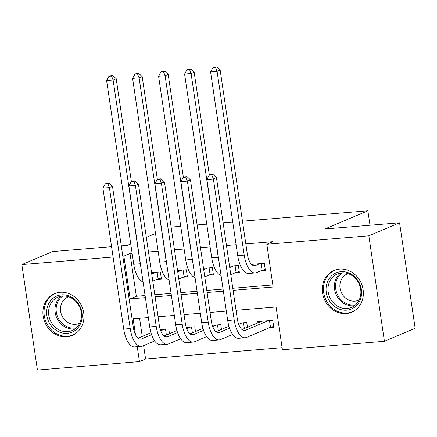 <?xml version="1.0" encoding="UTF-8"?>
<svg xmlns="http://www.w3.org/2000/svg" width="437" height="437" viewBox="0 0 437 437"><rect width="100%" height="100%" fill="white"/><g stroke="black" fill="none" stroke-linecap="round" stroke-linejoin="round"><path stroke-width="0.66" d="M60.142 292.287A22.664 20.135 67.1 0 1 83.03 309.707A22.664 20.135 67.1 0 1 72.263 335.392A22.664 20.135 67.1 0 1 66.714 336.758A22.664 20.135 67.1 0 1 43.826 319.338A22.664 20.135 67.1 0 1 54.592 293.648A22.664 20.135 67.1 0 1 60.142 292.287M339.56 269.11A22.664 20.135 67.1 0 1 362.448 286.53A22.664 20.135 67.1 0 1 351.676 312.215A22.664 20.135 67.1 0 1 346.126 313.58A22.664 20.135 67.1 0 1 323.238 296.16A22.664 20.135 67.1 0 1 334.005 270.47A22.664 20.135 67.1 0 1 339.56 269.11M242.464 221.182L367.872 210.776L324.849 228.993L399.576 222.794L415.15 328.269L384.418 341.281L282.4 349.742L276.086 306.982L236.035 310.303M143.615 345.618L145.592 359.001L282.094 347.677M145.592 359.001L139.447 361.601L37.424 370.063L21.85 264.587L113.085 257.016M156.861 279.429L161.411 279.052L160.357 271.923L151.546 272.655M182.852 277.271L187.402 276.894L186.353 269.771L177.537 270.498M208.848 275.119L213.393 274.742L212.344 267.613L203.527 268.345M234.838 272.961L239.389 272.584L238.334 265.456L229.523 266.188M269.252 327.821L273.797 327.444L272.748 320.316L257.153 321.61L257.366 323.069M139.583 318.305L142.254 336.408M247.462 327.258L246.752 322.473L238.296 323.172M221.472 329.416L220.761 324.625L212.306 325.33M195.476 331.574L194.771 326.783L186.315 327.488M169.485 333.726L168.78 328.941L160.319 329.64M233.09 290.348L273.141 287.027L266.827 244.267L272.972 241.661L245.823 243.917M236.1 244.72L226.47 245.518M210.11 246.878L200.479 247.675M184.114 249.035L174.483 249.833M158.123 251.188L148.493 251.991M132.132 253.345L130.013 253.52L136.328 296.281L145.084 295.554M154.807 294.751L171.075 293.402M180.798 292.593L197.071 291.244M206.794 290.436L223.061 289.086M232.784 288.283L272.835 284.957M260.829 270.803L265.379 270.427L264.325 263.303L251.597 264.358M171.129 227.098L180.76 226.3M197.12 224.94L206.75 224.143M223.11 222.788L232.741 221.985M370.008 225.246L367.872 210.776M399.576 222.794L368.844 235.8L384.418 341.281M111.555 246.681L52.582 251.575L21.85 264.587M121.278 245.878L127.309 245.375L130.739 243.922M146.329 237.324L155.501 233.44M122.808 256.213L123.868 256.12L130.182 298.886L145.39 297.624M130.013 253.52L123.868 256.12M266.827 244.267L368.844 235.8M155.113 296.816L171.38 295.467M181.104 294.658L197.371 293.309M207.1 292.506L223.367 291.157M148.334 317.579L133.132 318.841L135.47 334.671M137.245 346.716L139.447 361.601M226.311 311.111L210.044 312.46M200.321 313.263L184.053 314.618M174.33 315.421L158.057 316.77M136.328 296.281L130.182 298.886M253.28 264.216L252.034 264.746M259.78 263.68L255.536 265.472A14.53 6.408 -94.7 0 1 254.634 265.701A14.53 6.408 -94.7 0 1 247.287 253.821L220.155 70.089L217.08 71.389L244.212 255.121A21.795 9.609 85.3 0 0 255.235 272.939A21.795 9.609 85.3 0 0 256.59 272.601L262.069 270.279L261.075 263.571M265.232 269.438L262.069 270.279M215.507 67.456L216.736 66.937L214.135 67.151L212.906 67.675L215.507 67.456L217.08 71.389L210.585 71.93L237.717 255.661A21.795 9.609 85.3 0 0 248.735 273.48L255.235 272.939M210.585 71.93L212.906 67.675M216.736 66.937L220.155 70.089M273.655 326.455L270.487 327.297L269.498 320.583M268.198 320.692L245.518 330.296A14.53 6.408 -94.7 0 1 244.616 330.519A14.53 6.408 -94.7 0 1 237.269 318.644L216.452 177.673L213.376 178.973L234.194 319.944A21.795 9.609 85.3 0 0 245.217 337.757A21.795 9.609 85.3 0 0 246.572 337.419L270.487 327.297M261.697 321.233L242.011 329.569M211.803 175.04L213.032 174.521L210.432 174.734L209.203 175.253L211.803 175.04L213.376 178.973L206.881 179.514L227.699 320.485A21.795 9.609 85.3 0 0 238.717 338.298L245.217 337.757M206.881 179.514L209.203 175.253M213.032 174.521L216.452 177.673M340.986 271.683A19.616 17.425 67.1 0 1 361.372 289.474A19.616 17.425 67.1 0 1 346.667 310.172A19.616 17.425 67.1 0 1 326.281 292.386A19.616 17.425 67.1 0 1 340.986 271.683M347.071 308.484A18.163 16.131 -112.9 0 0 351.523 307.391A18.163 16.131 -112.9 0 0 360.148 286.809A18.163 16.131 -112.9 0 0 341.81 272.852A18.163 16.131 -112.9 0 0 337.359 273.944A18.163 16.131 -112.9 0 0 328.733 294.527A18.163 16.131 -112.9 0 0 347.071 308.484M359.192 299.913A14.301 12.7 67.1 0 1 358.411 300.285A14.301 12.7 67.1 0 1 354.904 301.142A14.301 12.7 67.1 0 1 340.467 290.152A14.301 12.7 67.1 0 1 347.257 273.944A14.301 12.7 67.1 0 1 348.071 273.638M336.829 269.547A22.522 20.004 -112.9 0 0 335.048 270.192A22.522 20.004 -112.9 0 0 324.347 295.712A22.522 20.004 -112.9 0 0 347.087 313.023A22.522 20.004 -112.9 0 0 352.604 311.668A22.522 20.004 -112.9 0 0 354.309 310.838M78.185 303.223A19.616 17.425 67.1 0 1 75.645 330.044A19.616 17.425 67.1 0 1 50.637 324.986A19.616 17.425 67.1 0 1 53.177 298.171A19.616 17.425 67.1 0 1 78.185 303.223M52.271 323.921A18.163 16.131 -112.9 0 0 72.105 330.569A18.163 16.131 -112.9 0 0 77.781 303.77A18.163 16.131 -112.9 0 0 57.946 297.122A18.163 16.131 -112.9 0 0 52.271 323.921M79.78 323.09A14.301 12.7 67.1 0 1 78.993 323.462A14.301 12.7 67.1 0 1 63.376 318.223A14.301 12.7 67.1 0 1 67.844 297.122A14.301 12.7 67.1 0 1 68.658 296.816M57.411 292.724A22.522 20.004 -112.9 0 0 55.63 293.369A22.522 20.004 -112.9 0 0 48.594 326.597A22.522 20.004 -112.9 0 0 73.192 334.846A22.522 20.004 -112.9 0 0 74.891 334.015M233.784 265.833L229.725 267.553M239.241 271.596L236.073 272.437L235.084 265.729M230.774 274.682L236.073 272.437M209.367 175.188L194.165 72.247L191.089 73.547L218.221 257.278A21.795 9.609 85.3 0 0 218.888 260.851M189.516 69.614L190.745 69.095L188.145 69.308L186.916 69.827L189.516 69.614L191.089 73.547L184.594 74.088L211.721 257.819A21.795 9.609 85.3 0 0 221.046 275.441M184.594 74.088L186.916 69.827M190.745 69.095L194.165 72.247M207.793 267.99L203.729 269.711M213.251 273.748L210.082 274.594L209.094 267.881M204.784 276.839L210.082 274.594M183.371 177.346L168.174 74.405L165.099 75.705L192.231 259.436A21.795 9.609 85.3 0 0 192.897 263.003M163.525 71.772L164.754 71.247L162.154 71.466L160.925 71.985L163.525 71.772L165.099 75.705L158.598 76.246L185.73 259.971A21.795 9.609 85.3 0 0 195.055 277.593M158.598 76.246L160.925 71.985M164.754 71.247L168.174 74.405M181.803 270.148L177.739 271.869M187.255 275.905L184.092 276.752L183.098 270.039M178.793 278.992L184.092 276.752M157.38 179.498L142.178 76.557L139.108 77.862L166.235 261.588A21.795 9.609 85.3 0 0 166.907 265.161M137.529 73.924L138.758 73.405L136.164 73.618L134.935 74.143L137.529 73.924L139.108 77.862L132.608 78.398L159.74 262.129A21.795 9.609 85.3 0 0 169.059 279.751M132.608 78.398L134.935 74.143M138.758 73.405L142.178 76.557M155.812 272.3L151.748 274.021M161.264 278.063L158.101 278.904L157.107 272.196M152.797 281.149L158.101 278.904M131.39 181.655L116.187 78.715L113.112 80.015L140.244 263.746A21.795 9.609 85.3 0 0 140.916 267.318M111.539 76.082L112.768 75.563L110.168 75.776L108.939 76.295L111.539 76.082L113.112 80.015L106.617 80.555L133.749 264.287A21.795 9.609 85.3 0 0 143.068 281.909M106.617 80.555L108.939 76.295M112.768 75.563L116.187 78.715M229.551 328.209L219.527 332.448A14.53 6.408 -94.7 0 1 218.62 332.677A14.53 6.408 -94.7 0 1 211.273 320.796L190.461 179.831L187.386 181.131L208.203 322.102A21.795 9.609 85.3 0 0 219.221 339.915A21.795 9.609 85.3 0 0 220.581 339.576L232.637 334.474M242.207 322.85L238.7 324.336M228.933 326.259L216.02 331.721M185.812 177.198L187.041 176.674L184.441 176.892L183.212 177.411L185.812 177.198L187.386 181.131L180.885 181.666L201.703 322.637A21.795 9.609 85.3 0 0 212.726 340.456L219.221 339.915M244.365 328.569L243.502 322.741M180.885 181.666L183.212 177.411M187.041 176.674L190.461 179.831M203.56 330.361L193.536 334.605A14.53 6.408 -94.7 0 1 192.63 334.835A14.53 6.408 -94.7 0 1 185.283 322.954L164.465 181.983L161.395 183.283L182.213 324.254A21.795 9.609 85.3 0 0 193.23 342.073A21.795 9.609 85.3 0 0 194.585 341.734L206.646 336.627M216.211 325.008L212.71 326.488M202.943 328.411L190.029 333.879M159.816 179.35L161.051 178.831L158.451 179.044L157.222 179.569L159.816 179.35L161.395 183.283L154.895 183.824L175.712 324.795A21.795 9.609 85.3 0 0 186.736 342.613L193.23 342.073M218.374 330.727L217.511 324.899M154.895 183.824L157.222 179.569M161.051 178.831L164.465 181.983M177.564 332.519L167.54 336.763A14.53 6.408 -94.7 0 1 166.639 336.987A14.53 6.408 -94.7 0 1 159.292 325.112L138.474 184.141L135.399 185.441L156.217 326.412A21.795 9.609 85.3 0 0 167.24 344.23A21.795 9.609 85.3 0 0 168.595 343.892L180.656 338.784M190.221 327.16L186.714 328.646M176.947 330.569L164.039 336.037M133.826 181.508L135.055 180.989L132.455 181.202L131.226 181.721L133.826 181.508L135.399 185.441L128.904 185.982L149.722 326.952A21.795 9.609 85.3 0 0 160.74 344.766L167.24 344.23M192.378 332.885L191.521 327.056M128.904 185.982L131.226 181.721M135.055 180.989L138.474 184.141M151.573 334.676L141.55 338.921A14.53 6.408 -94.7 0 1 140.648 339.145A14.53 6.408 -94.7 0 1 133.301 327.269L112.484 186.299L109.408 187.599L130.226 328.569A21.795 9.609 85.3 0 0 141.249 346.383A21.795 9.609 85.3 0 0 142.604 346.044L154.665 340.942M164.23 329.318L160.723 330.804M150.956 332.726L138.043 338.189M107.835 183.666L109.064 183.141L106.464 183.36L105.235 183.879L107.835 183.666L109.408 187.599L102.913 188.139L123.726 329.105A21.795 9.609 85.3 0 0 134.749 346.923L141.249 346.383M166.388 335.037L165.525 329.208M102.913 188.139L105.235 183.879M109.064 183.141L112.484 186.299M255.536 265.472L253.706 265.625M244.212 255.121L237.717 255.661M245.518 330.296L243.688 330.448M234.194 319.944L227.699 320.485M354.554 305.643A18.163 16.131 67.1 0 1 353.473 305.774A18.163 16.131 67.1 0 1 335.758 293.68A18.163 16.131 67.1 0 1 340.729 272.983M342.22 272.825A17.567 15.601 -112.9 0 0 336.73 292.883A17.567 15.601 -112.9 0 0 353.997 304.933A17.567 15.601 -112.9 0 0 355.707 304.682M75.142 328.821A18.163 16.131 67.1 0 1 58.678 321.211A18.163 16.131 67.1 0 1 61.311 296.16M62.802 296.002A17.567 15.601 -112.9 0 0 59.705 320.621A17.567 15.601 -112.9 0 0 76.289 327.859M218.221 257.278L211.721 257.819M192.231 259.436L185.73 259.971M166.235 261.588L159.74 262.129M140.244 263.746L133.749 264.287M219.527 332.448L217.692 332.601M208.203 322.102L201.703 322.637M193.536 334.605L191.701 334.758M182.213 324.254L175.712 324.795M167.54 336.763L165.71 336.916M156.217 326.412L149.722 326.952M141.55 338.921L139.72 339.068M130.226 328.569L123.726 329.105M335.048 270.192L336.157 269.716M352.604 311.668L353.719 311.193M55.63 293.369L56.744 292.894M73.192 334.846L74.301 334.371"/></g></svg>
